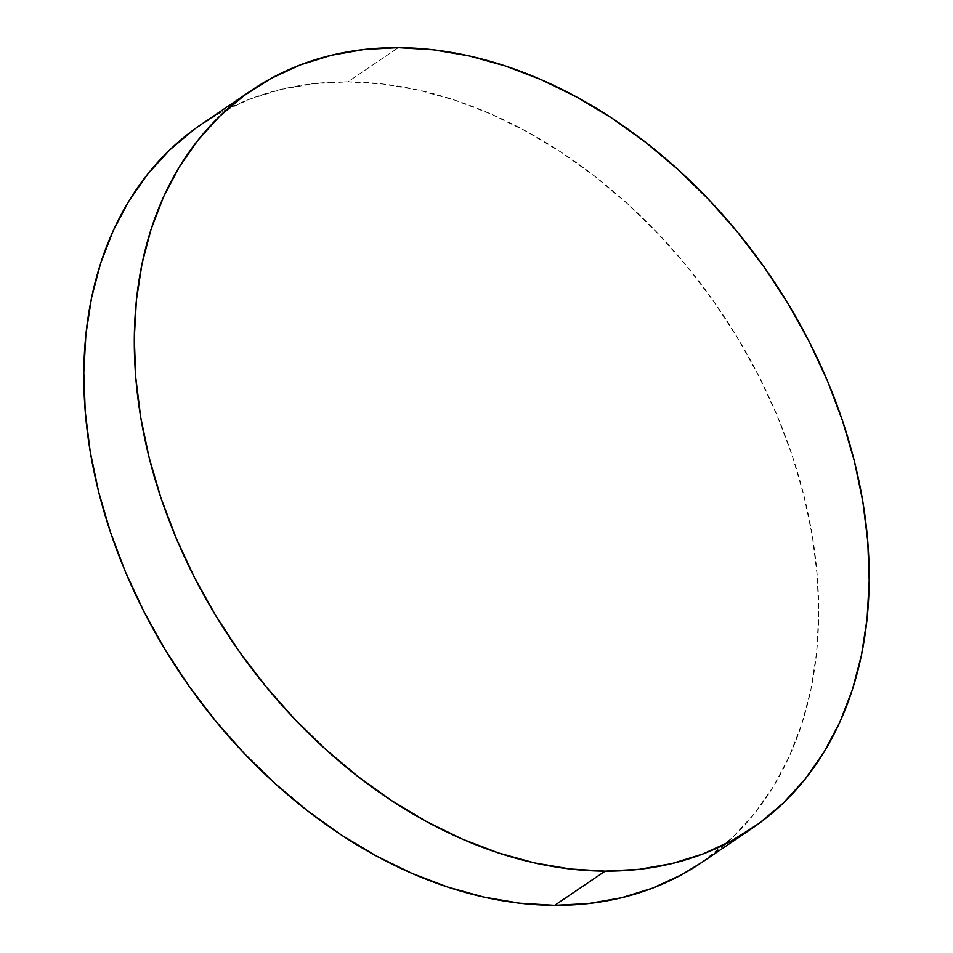 <?xml version="1.0" encoding="UTF-8"?>
<svg xmlns="http://www.w3.org/2000/svg" width="953" height="953" viewBox="0 0 953 953"><rect width="100%" height="100%" fill="white"/><g stroke="black" fill="none" stroke-linecap="round" stroke-linejoin="round"><path stroke-width="0.71" stroke-dasharray="4.76 3.57" d="M701.337 862.751A445.873 325.211 55.9 0 0 770.703 400.808A445.873 325.211 55.9 0 0 347.821 81.863L398.33 47.65L347.821 81.863A445.873 325.211 55.9 0 0 201.154 124.474M701.587 862.572L733.143 836.937L754.895 813.004L773.717 785.999L789.429 756.182L801.89 723.827L810.979 689.257L816.602 652.805L818.698 614.816L817.257 575.672L812.301 535.717L803.855 495.369L792.026 455.01L776.909 415.008L758.659 375.78L737.443 337.672L713.475 301.077L686.982 266.328L658.213 233.771L627.455 203.716L594.994 176.448L561.162 152.242L526.259 131.311L490.64 113.883L454.641 100.113L418.605 90.118L382.88 84.019L347.821 81.863L313.763 83.673L281.016 89.439L249.924 99.088L220.762 112.537L193.816 129.656"/><path stroke-width="1.43" d="M251.663 90.249L201.154 124.474A445.873 325.211 55.9 0 0 131.788 586.405A445.873 325.211 55.9 0 0 554.67 905.35A445.873 325.211 55.9 0 0 701.337 862.751L751.846 828.526A445.873 325.211 -124.1 0 1 605.179 871.137L554.67 905.35L605.179 871.137A445.873 325.211 -124.1 0 1 182.297 552.192A445.873 325.211 -124.1 0 1 251.663 90.249A445.873 325.211 -124.1 0 1 398.33 47.65A445.873 325.211 -124.1 0 1 821.212 366.595A445.873 325.211 -124.1 0 1 751.846 828.526M398.33 47.65L364.272 49.461L331.525 55.214L300.421 64.864L271.26 78.313L244.325 95.431L219.857 116.063L198.105 139.996L179.283 167.001L163.571 196.818L151.11 229.173L142.021 263.743L136.398 300.195L134.302 338.184L135.743 377.328L140.699 417.283L149.144 457.631L160.974 497.99L176.091 537.992L194.341 577.22L215.557 615.328L239.525 651.923L266.018 686.672L294.787 719.229L325.545 749.284L358.006 776.552L391.838 800.758L426.741 821.689L462.36 839.116L498.359 852.887L534.395 862.882L570.12 868.981L605.179 871.137L639.237 869.327L671.984 863.561L703.076 853.912L732.238 840.463L759.184 823.344L783.652 802.724L805.392 778.792L824.214 751.786L839.938 721.957L852.399 689.615L861.488 655.045L867.099 618.592L869.207 580.603L867.766 541.447L862.81 501.504L854.365 461.157L842.535 420.785L827.418 380.795L809.157 341.555L787.952 303.459L763.972 266.852L737.479 232.103L708.722 199.546L677.964 169.491L645.503 142.235L611.659 118.017L576.768 97.099L541.137 79.671L505.138 65.888L469.114 55.905L433.389 49.806L398.33 47.65M193.816 129.656L169.348 150.276L147.608 174.208L128.786 201.214L113.062 231.043L100.601 263.385L91.512 297.955L85.901 334.408L83.793 372.397L85.234 411.553L90.19 451.496L98.635 491.843L110.465 532.215L125.582 572.205L143.843 611.445L165.048 649.541L189.028 686.148L215.521 720.897L244.278 753.454L275.036 783.509L307.497 810.765L341.341 834.983L376.232 855.901L411.863 873.329L447.862 887.112L483.886 897.095L519.611 903.194L554.67 905.35L588.728 903.539L621.475 897.786L652.579 888.136L681.74 874.687L701.587 862.572"/></g></svg>
